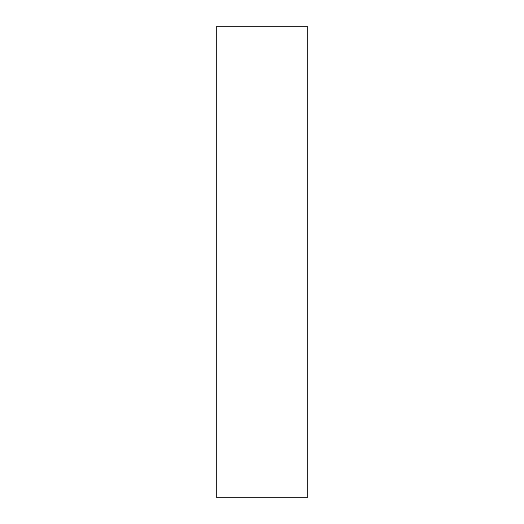 <?xml version="1.0" encoding="UTF-8"?>
<svg xmlns="http://www.w3.org/2000/svg" width="524" height="524" viewBox="0 0 524 524"><rect width="100%" height="100%" fill="white"/><g stroke="black" fill="none" stroke-linecap="round" stroke-linejoin="round"><path stroke-width="0.79" d="M307.254 497.8L216.746 497.8L307.254 497.8L307.254 26.2L307.254 497.8M216.746 26.2L307.254 26.2L216.746 26.2L216.746 497.8L216.746 26.2"/></g></svg>
